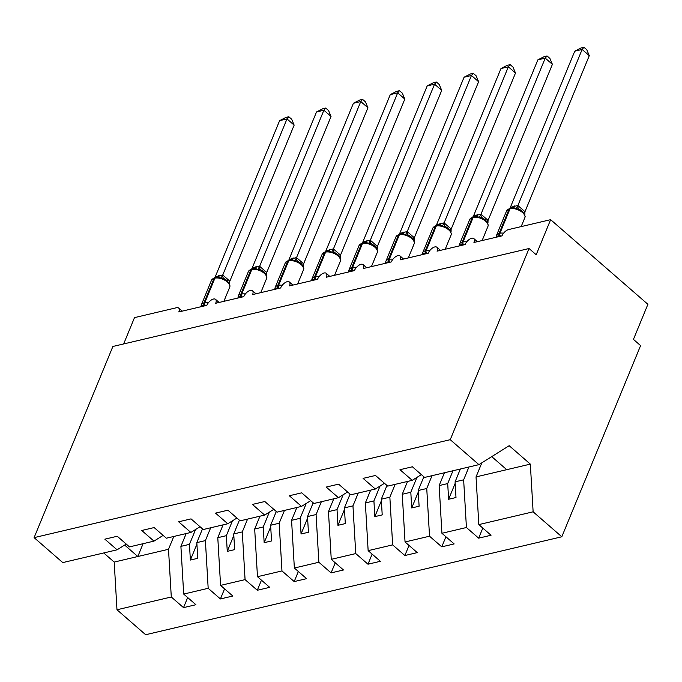 <?xml version="1.0" encoding="UTF-8"?>
<svg xmlns="http://www.w3.org/2000/svg" width="682" height="682" viewBox="0 0 682 682"><rect width="100%" height="100%" fill="white"/><g stroke="black" fill="none" stroke-linecap="round" stroke-linejoin="round"><path stroke-width="1.02" d="M173.791 536.461L168.505 549.291L171.293 596.989L116.98 609.768L145.658 634.729L561.806 536.777L640.594 345.612L633.442 339.389L647.9 304.308L550.638 219.672L536.188 254.744L529.036 248.521L112.888 346.473L34.1 537.638L62.778 562.59L117.082 549.811L104.849 539.172L117.253 536.248L129.478 546.896L153.97 541.124L141.745 530.485L154.141 527.57L166.365 538.209L190.866 532.446L178.633 521.798L191.037 518.883L203.262 529.53L227.754 523.759L215.529 513.12L227.924 510.204L240.149 520.843L264.65 515.081L252.417 504.433L264.821 501.517L277.045 512.156L301.538 506.394L289.313 495.754L301.708 492.83L313.933 503.478L338.434 497.707L326.201 487.067L338.604 484.152L350.829 494.791L375.322 489.028L363.097 478.38L375.492 475.465L387.717 486.113L412.218 480.341L399.984 469.702L412.388 466.786L424.613 477.426L478.917 464.647L450.239 439.685L34.1 537.638M468.926 466.999L463.641 479.821L455.082 481.833L455.994 497.528L448.62 499.267L447.699 483.572L439.14 485.584L441.927 533.281L454.161 543.929L441.766 546.845L429.532 536.205L426.744 488.5L418.185 490.52L419.106 506.214L411.723 507.945L410.811 492.251L402.252 494.271L405.04 541.968L417.265 552.608L404.869 555.532L392.644 544.884L389.857 497.187L381.298 499.198L382.21 514.893L374.836 516.632L373.915 500.938L365.356 502.949L368.144 550.655L380.377 561.295L367.982 564.21L355.748 553.571L352.961 505.873L344.401 507.885L345.322 523.58L337.94 525.319L337.027 509.624L328.468 511.636L331.256 559.334L343.481 569.982L331.085 572.897L318.861 562.249L316.073 514.552L307.514 516.572L308.426 532.258L301.052 533.997L300.131 518.303L291.572 520.323L294.36 568.021L306.593 578.66L294.198 581.576L281.964 570.936L279.177 523.239L270.618 525.251L271.538 540.945L264.156 542.684L263.243 526.99L254.684 529.002L257.472 576.699L269.697 587.347L257.302 590.262L245.077 579.623L242.289 531.917L233.73 533.938L234.642 549.632L227.268 551.363L226.347 535.668L217.788 537.689L220.576 585.386L232.809 596.025L220.414 598.949L208.18 588.302L205.393 540.604L196.834 542.616L197.754 558.311L190.372 560.05L189.46 544.355L180.9 546.367L183.688 594.073L195.913 604.712L183.518 607.628L171.293 596.989M482.813 528.073L478.653 538.158L466.428 527.518L463.641 479.821M561.806 536.777L533.128 511.815L478.824 524.603L491.049 535.242L478.653 538.158M478.824 524.603L476.036 476.906L481.842 462.814M123.655 343.941L134.499 317.624L176.561 307.718A6.539 3.222 -49 0 1 178.675 308.051A6.539 3.222 -49 0 1 178.812 311.938L206.851 305.34A6.539 3.222 131 0 1 211.13 300.131A6.539 3.222 131 0 1 215.572 299.372A6.539 3.222 131 0 1 215.708 303.26L243.747 296.661A6.539 3.222 131 0 1 248.026 291.444A6.539 3.222 131 0 1 252.459 290.685A6.539 3.222 131 0 1 252.596 294.573L280.634 287.975A6.539 3.222 131 0 1 284.914 282.766A6.539 3.222 131 0 1 289.356 281.998A6.539 3.222 131 0 1 289.492 285.886L317.531 279.288A6.539 3.222 131 0 1 321.81 274.079A6.539 3.222 131 0 1 326.243 273.32A6.539 3.222 131 0 1 326.38 277.207L354.418 270.609A6.539 3.222 131 0 1 358.698 265.4A6.539 3.222 131 0 1 363.139 264.633A6.539 3.222 131 0 1 363.276 268.52L391.315 261.922A6.539 3.222 131 0 1 395.594 256.713A6.539 3.222 131 0 1 400.027 255.955A6.539 3.222 131 0 1 400.163 259.842L428.202 253.244A6.539 3.222 131 0 1 432.482 248.026A6.539 3.222 131 0 1 436.923 247.268A6.539 3.222 131 0 1 437.06 251.155L465.098 244.557A6.539 3.222 131 0 1 469.378 239.348A6.539 3.222 131 0 1 473.811 238.581A6.539 3.222 131 0 1 473.947 242.477L501.986 235.87A6.539 3.222 131 0 1 508.584 229.57L550.638 219.672M432.03 475.678L426.744 488.5M445.917 536.76L441.766 546.845M444.425 472.762L439.14 485.584M395.142 484.365L389.857 497.187M409.03 545.438L404.869 555.532M407.538 481.441L402.252 494.271M358.246 493.043L352.961 505.873M372.133 554.125L367.982 564.21M370.641 490.128L365.356 502.949M321.358 501.73L316.073 514.552M335.246 562.812L331.085 572.897M333.754 498.815L328.468 511.636M284.462 510.409L279.177 523.239M298.349 571.49L294.198 581.576M296.858 507.493L291.572 520.323M247.575 519.096L242.289 531.917M261.462 580.177L257.302 590.262M259.97 516.18L254.684 529.002M210.678 527.783L205.393 540.604M224.566 588.856L220.414 598.949M223.074 524.859L217.788 537.689M421.374 474.604L412.218 480.341M384.486 483.291L375.322 489.028M347.59 491.978L338.434 497.707M310.702 500.656L301.538 506.394M273.806 509.343L264.65 515.081M236.918 518.022L227.754 523.759M200.022 526.709L190.866 532.446M163.134 535.396L153.97 541.124M187.678 597.543L183.518 607.628M186.186 533.546L180.9 546.367M126.238 544.074L117.082 549.811M466.428 527.518L441.927 533.281M429.532 536.205L405.04 541.968M392.644 544.884L368.144 550.655M355.748 553.571L331.256 559.334M318.861 562.249L294.36 568.021M281.964 570.936L257.472 576.699M245.077 579.623L220.576 585.386M208.18 588.302L183.688 594.073M460.367 469.011L455.082 481.833M452.984 470.751L447.699 483.572M423.854 476.769L418.185 490.52M416.941 477.383L410.811 492.251M386.967 485.448L381.298 499.198M380.045 486.07L373.915 500.938M350.071 494.135L344.401 507.885M343.157 494.757L337.027 509.624M313.183 502.822L307.514 516.572M306.261 503.435L300.131 518.303M276.287 511.5L270.618 525.251M269.373 512.122L263.243 526.99M239.399 520.187L233.73 533.938M232.477 520.801L226.347 535.668M202.503 528.865L196.834 542.616M195.589 529.488L189.46 544.355M168.505 549.291L114.201 562.07L103.724 552.957M116.98 609.768L114.201 562.07M143.092 543.69L137.807 556.512L124.661 545.063M533.128 511.815L530.34 464.118L509.173 445.696L478.917 464.647M450.239 439.685L529.036 248.521M491.731 456.625L506.726 469.676L476.036 476.906M530.34 464.118L506.726 469.676M196.928 544.151L190.372 560.05M233.815 535.472L227.268 551.363M270.711 526.785L264.156 542.684M307.599 518.107L301.052 533.997M344.495 509.42L337.94 525.319M381.383 500.733L374.836 516.632M418.279 492.054L411.723 507.945M455.167 483.368L448.62 499.267M227.132 280.609L223.952 278.554L221.062 278.273L218.752 277.114L214.975 277.506A2.182 1.569 76.8 0 0 214.046 278.375A9.369 4.604 -157.6 0 0 211.531 280.166L201.412 304.718A9.369 4.604 22.4 0 1 203.918 302.936L204.805 302.723A9.369 4.604 22.4 0 1 208.47 302.646M230.022 285.869L227.379 280.737L223.952 278.554A4.791 2.958 -67.4 0 1 222.75 274.991L229.783 281.112L229.723 283.9M294.147 125.138L286.994 118.915L279.62 120.646L285.86 117.432L288.81 116.741L291.666 119.231L294.147 125.138L229.834 281.189M288.81 116.741L286.994 118.915L222.75 274.991M279.62 120.646L215.231 276.858L222.682 274.957M215.862 277.293A2.182 1.569 -103.2 0 0 214.924 278.171A9.369 4.604 -157.6 0 1 227.421 282.033A9.369 4.604 -157.6 0 1 229.74 287.096L230.03 285.869M204.387 305.92A4.791 3.444 76.8 0 0 204.08 305.212L204.958 304.999A2.182 1.569 -103.2 0 1 204.805 302.723L214.924 278.171L214.046 278.375L203.918 302.936A2.182 1.569 76.8 0 0 204.08 305.212L201.13 305.826L201.412 304.718M221.062 278.273L222.613 275.119M264.028 271.93L260.848 269.867L257.958 269.595L255.631 268.435M255.648 268.435L252.749 268.614A2.182 1.569 -103.2 0 0 251.82 269.484A9.369 4.604 -157.6 0 1 264.318 273.346A9.369 4.604 -157.6 0 1 266.628 278.409L266.918 277.182L264.266 272.05L260.848 269.867A4.791 2.958 -67.4 0 1 259.637 266.304L266.671 272.425L266.619 275.213M331.043 116.451L323.89 110.228L316.508 111.967L322.757 108.753L325.698 108.054L328.562 110.544L331.043 116.451L266.722 272.502M325.698 108.054L323.89 110.228L259.637 266.304M316.508 111.967L252.127 268.171L259.569 266.278M241.283 297.241A4.791 3.444 76.8 0 0 240.968 296.525L241.854 296.32A2.182 1.569 -103.2 0 1 241.701 294.044L251.82 269.484L250.933 269.697L240.814 294.249A2.182 1.569 76.8 0 0 240.968 296.525L238.027 297.139L238.299 296.031A9.369 4.604 22.4 0 1 240.814 294.249L241.701 294.044A9.369 4.604 22.4 0 1 245.367 293.959M257.958 269.595L259.51 266.432M300.915 263.243L297.736 261.18L294.846 260.908L292.544 259.748L288.759 260.14A2.182 1.569 76.8 0 0 287.83 261.01A9.369 4.604 -157.6 0 0 285.315 262.792L275.196 287.352A9.369 4.604 22.4 0 1 277.702 285.562L278.588 285.357A9.369 4.604 22.4 0 1 282.254 285.281M303.805 268.503L301.163 263.363L297.736 261.18A4.791 2.958 -67.4 0 1 296.534 257.625L303.567 263.746L303.507 266.534M367.93 107.765L360.778 101.541L353.404 103.28L359.644 100.066L362.594 99.376L365.45 101.865L367.93 107.765L303.618 263.815M362.594 99.376L360.778 101.541L296.534 257.625M353.404 103.28L289.015 259.492L296.465 257.591M289.645 259.927A2.182 1.569 -103.2 0 0 288.708 260.805A9.369 4.604 -157.6 0 1 301.205 264.659A9.369 4.604 -157.6 0 1 303.524 269.722L303.814 268.503M278.171 288.554A4.791 3.444 76.8 0 0 277.864 287.847L278.742 287.633A2.182 1.569 -103.2 0 1 278.588 285.357L288.708 260.805L287.83 261.01L277.702 285.562A2.182 1.569 76.8 0 0 277.864 287.847L274.914 288.46L275.196 287.352M294.846 260.908L296.397 257.753M337.812 254.557L334.632 252.502L331.742 252.221L329.415 251.07M329.432 251.07L326.533 251.249A2.182 1.569 -103.2 0 0 325.604 252.118A9.369 4.604 -157.6 0 1 338.102 255.98A9.369 4.604 -157.6 0 1 340.412 261.044L340.702 259.816L338.05 254.684L334.632 252.502A4.791 2.958 -67.4 0 1 333.421 248.939L340.454 255.059L340.403 257.847M404.827 99.086L397.674 92.863L390.292 94.602L396.54 91.388L399.482 90.689L402.346 93.178L404.827 99.086L340.506 255.136M399.482 90.689L397.674 92.863L333.421 248.939M390.292 94.602L325.911 250.805L333.353 248.913M315.067 279.867A4.791 3.444 76.8 0 0 314.752 279.16L315.638 278.947A2.182 1.569 -103.2 0 1 315.485 276.67L325.604 252.118L324.717 252.331L314.598 276.883A2.182 1.569 76.8 0 0 314.752 279.16L311.81 279.773L312.083 278.665A9.369 4.604 22.4 0 1 314.598 276.883L315.485 276.67A9.369 4.604 22.4 0 1 319.15 276.594M331.742 252.221L333.293 249.066M374.699 245.878L371.52 243.815L368.63 243.542L366.328 242.383L362.543 242.766A2.182 1.569 76.8 0 0 361.613 243.645A9.369 4.604 -157.6 0 0 359.099 245.426L348.979 269.978A9.369 4.604 22.4 0 1 351.486 268.197L352.372 267.992A9.369 4.604 22.4 0 1 356.038 267.907M377.589 251.138L374.947 245.997L371.52 243.815A4.791 2.958 -67.4 0 1 370.317 240.252L377.351 246.381L377.291 249.169M441.714 90.399L434.562 84.176L427.188 85.915L433.428 82.701L436.378 82.011L439.234 84.491L441.714 90.399L377.402 246.449M436.378 82.011L434.562 84.176L370.317 240.252M427.188 85.915L362.798 242.119L370.249 240.226M363.429 242.562A2.182 1.569 -103.2 0 0 362.492 243.44A9.369 4.604 -157.6 0 1 374.989 247.293A9.369 4.604 -157.6 0 1 377.308 252.357L377.598 251.138M351.955 271.189A4.791 3.444 76.8 0 0 351.648 270.473L352.526 270.268A2.182 1.569 -103.2 0 1 352.372 267.992L362.492 243.44L361.613 243.645L351.486 268.197A2.182 1.569 76.8 0 0 351.648 270.473L348.698 271.086L348.979 269.978M368.63 243.542L370.181 240.388M411.596 237.191L408.416 235.137L405.526 234.855L403.198 233.696M403.215 233.704L400.317 233.875A2.182 1.569 -103.2 0 0 399.388 234.753A9.369 4.604 -157.6 0 1 411.885 238.615A9.369 4.604 -157.6 0 1 414.196 243.679L414.486 242.451L411.834 237.319L408.416 235.137A4.791 2.958 -67.4 0 1 407.205 231.573L414.238 237.694L414.187 240.482M478.611 81.721L471.458 75.497L464.075 77.228L470.324 74.014L473.265 73.324L476.13 75.813L478.611 81.721L414.289 237.771M473.265 73.324L471.458 75.497L407.205 231.573M464.075 77.228L399.695 233.44L407.137 231.548M388.851 262.502A4.791 3.444 76.8 0 0 388.535 261.794L389.422 261.581A2.182 1.569 -103.2 0 1 389.269 259.305L399.388 234.753L398.501 234.958L388.382 259.518A2.182 1.569 76.8 0 0 388.535 261.794L385.594 262.408L385.867 261.3A9.369 4.604 22.4 0 1 388.382 259.518L389.269 259.305A9.369 4.604 22.4 0 1 392.934 259.228M405.526 234.855L407.077 231.701M448.483 228.513L445.303 226.45L442.413 226.177L440.112 225.017L436.327 225.401A2.182 1.569 76.8 0 0 435.397 226.279A9.369 4.604 -157.6 0 0 432.882 228.061L422.763 252.613A9.369 4.604 22.4 0 1 425.27 250.831L426.156 250.626A9.369 4.604 22.4 0 1 429.822 250.541M451.373 233.764L448.73 228.632L445.303 226.45A4.791 2.958 -67.4 0 1 444.101 222.886L451.134 229.007L451.075 231.795M515.498 73.034L508.346 66.81L500.972 68.55L507.212 65.336L510.162 64.645L513.017 67.126L515.498 73.034L451.186 229.084M510.162 64.645L508.346 66.81L444.101 222.886M500.972 68.55L436.582 224.753L444.033 222.861M437.213 225.196A2.182 1.569 -103.2 0 0 436.275 226.066A9.369 4.604 -157.6 0 1 448.773 229.928A9.369 4.604 -157.6 0 1 451.092 234.992L451.382 233.764M425.738 253.823A4.791 3.444 76.8 0 0 425.432 253.107L426.31 252.903A2.182 1.569 -103.2 0 1 426.156 250.626L436.275 226.066L435.397 226.279L425.27 250.831A2.182 1.569 76.8 0 0 425.432 253.107L422.482 253.721L422.763 252.613M442.413 226.177L443.965 223.014M485.379 219.826L482.2 217.771L479.31 217.49L476.982 216.33M476.999 216.33L474.101 216.509A2.182 1.569 -103.2 0 0 473.172 217.388A9.369 4.604 -157.6 0 1 485.669 221.249A9.369 4.604 -157.6 0 1 487.98 226.305L488.269 225.086L485.618 219.945L482.2 217.771A4.791 2.958 -67.4 0 1 480.989 214.208L488.022 220.329L487.971 223.116M552.394 64.355L545.242 58.123L537.859 59.863L544.108 56.649L547.049 55.958L549.914 58.447L552.394 64.355L488.073 220.397M547.049 55.958L545.242 58.123L480.989 214.208M537.859 59.863L473.478 216.075L480.921 214.174M462.635 245.136A4.791 3.444 76.8 0 0 462.319 244.429L463.206 244.216A2.182 1.569 -103.2 0 1 463.052 241.94L473.172 217.388L472.285 217.592L462.166 242.144A2.182 1.569 76.8 0 0 462.319 244.429L459.378 245.043L459.651 243.934A9.369 4.604 22.4 0 1 462.166 242.144L463.052 241.94A9.369 4.604 22.4 0 1 466.718 241.863M479.31 217.49L480.861 214.336M522.267 211.139L519.087 209.084L516.197 208.803L513.896 207.652L510.11 208.036A2.182 1.569 76.8 0 0 509.181 208.914A9.369 4.604 -157.6 0 0 506.666 210.695L496.547 235.247A9.369 4.604 22.4 0 1 499.053 233.466L499.94 233.253A9.369 4.604 22.4 0 1 503.606 233.176M525.157 216.399L522.514 211.267L519.087 209.084A4.791 2.958 -67.4 0 1 517.885 205.521L524.918 211.642L524.859 214.429M589.282 55.668L582.13 49.445L574.756 51.184L580.996 47.97L583.945 47.271L586.801 49.76L589.282 55.668L524.97 211.718M583.945 47.271L582.13 49.445L517.885 205.521M574.756 51.184L510.366 207.388L517.817 205.495M510.997 207.831A2.182 1.569 -103.2 0 0 510.059 208.701A9.369 4.604 -157.6 0 1 522.557 212.562A9.369 4.604 -157.6 0 1 524.876 217.626L525.166 216.399M499.522 236.449A4.791 3.444 76.8 0 0 499.215 235.742L500.094 235.537A2.182 1.569 -103.2 0 1 499.94 233.253L510.059 208.701L509.181 208.914L499.053 233.466A2.182 1.569 76.8 0 0 499.215 235.742L496.266 236.356L496.547 235.247M516.197 208.803L517.749 205.649M205.273 305.715A4.791 3.444 76.8 0 0 204.958 304.999M229.783 281.112A4.791 1.543 -33.7 0 0 228.973 282.484M218.095 277.08A4.791 3.444 76.8 0 0 219.578 275.366M217.549 277.088A4.791 3.444 76.8 0 0 218.692 275.571M252.749 268.614L251.863 268.819A2.182 1.569 76.8 0 0 250.933 269.697A9.369 4.604 -157.6 0 0 248.427 271.479L238.299 296.031M242.161 297.028A4.791 3.444 76.8 0 0 241.854 296.32M266.671 272.425A4.791 1.543 -33.7 0 0 265.869 273.797M254.991 268.401A4.791 3.444 76.8 0 0 256.475 266.679M254.446 268.401A4.791 3.444 76.8 0 0 255.588 266.892M279.057 288.35A4.791 3.444 76.8 0 0 278.742 287.633M303.567 263.746A4.791 1.543 -33.7 0 0 302.757 265.119M291.879 259.714A4.791 3.444 76.8 0 0 293.362 258.001M291.333 259.714A4.791 3.444 76.8 0 0 292.476 258.205M326.533 251.249L325.646 251.453A2.182 1.569 76.8 0 0 324.717 252.331A9.369 4.604 -157.6 0 0 322.211 254.113L312.083 278.665M315.945 279.663A4.791 3.444 76.8 0 0 315.638 278.947M340.454 255.059A4.791 1.543 -33.7 0 0 339.653 256.432M328.775 251.036A4.791 3.444 76.8 0 0 330.258 249.314M328.23 251.036A4.791 3.444 76.8 0 0 329.372 249.527M352.841 270.976A4.791 3.444 76.8 0 0 352.526 270.268M377.351 246.381A4.791 1.543 -33.7 0 0 376.541 247.754M365.663 242.349A4.791 3.444 76.8 0 0 367.146 240.627M365.117 242.349A4.791 3.444 76.8 0 0 366.26 240.84M400.317 233.875L399.43 234.088A2.182 1.569 76.8 0 0 398.501 234.958A9.369 4.604 -157.6 0 0 395.995 236.748L385.867 261.3M389.729 262.297A4.791 3.444 76.8 0 0 389.422 261.581M414.238 237.694A4.791 1.543 -33.7 0 0 413.437 239.067M402.559 233.662A4.791 3.444 76.8 0 0 404.042 231.948M402.013 233.67A4.791 3.444 76.8 0 0 403.156 232.153M426.625 253.61A4.791 3.444 76.8 0 0 426.31 252.903M451.134 229.007A4.791 1.543 -33.7 0 0 450.325 230.38M439.447 224.983A4.791 3.444 76.8 0 0 440.93 223.261M438.901 224.983A4.791 3.444 76.8 0 0 440.043 223.474M474.101 216.509L473.214 216.723A2.182 1.569 76.8 0 0 472.285 217.592A9.369 4.604 -157.6 0 0 469.779 219.374L459.651 243.934M463.513 244.932A4.791 3.444 76.8 0 0 463.206 244.216M488.022 220.329A4.791 1.543 -33.7 0 0 487.221 221.701M476.343 216.296A4.791 3.444 76.8 0 0 477.826 214.583M475.797 216.296A4.791 3.444 76.8 0 0 476.94 214.787M500.409 236.245A4.791 3.444 76.8 0 0 500.094 235.537M524.918 211.642A4.791 1.543 -33.7 0 0 524.108 213.014M513.231 207.618A4.791 3.444 76.8 0 0 514.714 205.896M512.685 207.618A4.791 3.444 76.8 0 0 513.827 206.109M473.811 238.581L477.357 241.667M436.923 247.268L440.47 250.354M400.027 255.955L403.574 259.041M363.139 264.633L366.686 267.719M326.243 273.32L329.79 276.406M289.356 281.998L292.902 285.085M252.459 290.685L256.006 293.772M215.572 299.372L219.118 302.458M178.675 308.051L182.222 311.137M229.74 287.096L223.867 301.333M214.975 277.506L211.531 280.166M201.13 306.687L201.113 306.03M266.628 278.409L260.763 292.655M251.863 268.819L248.427 271.479M238.027 298L238.009 297.352M303.524 269.722L297.65 283.968M288.759 260.14L285.315 262.792M274.914 289.321L274.897 288.665M340.412 261.044L334.547 275.289M325.646 251.453L322.211 254.113M311.81 280.634L311.793 279.978M377.308 252.357L371.434 266.602M362.543 242.766L359.099 245.426M348.698 271.956L348.681 271.3M414.196 243.679L408.33 257.915M399.43 234.088L395.995 236.748M385.594 263.269L385.577 262.613M451.092 234.992L445.218 249.237M436.327 225.401L432.882 228.061M422.482 254.582L422.465 253.934M487.98 226.305L482.114 240.55M473.214 216.723L469.779 219.374M459.378 245.904L459.361 245.247M524.876 217.626L521.167 226.603M510.11 208.036L506.666 210.695M496.266 237.217L496.249 236.56"/></g></svg>
